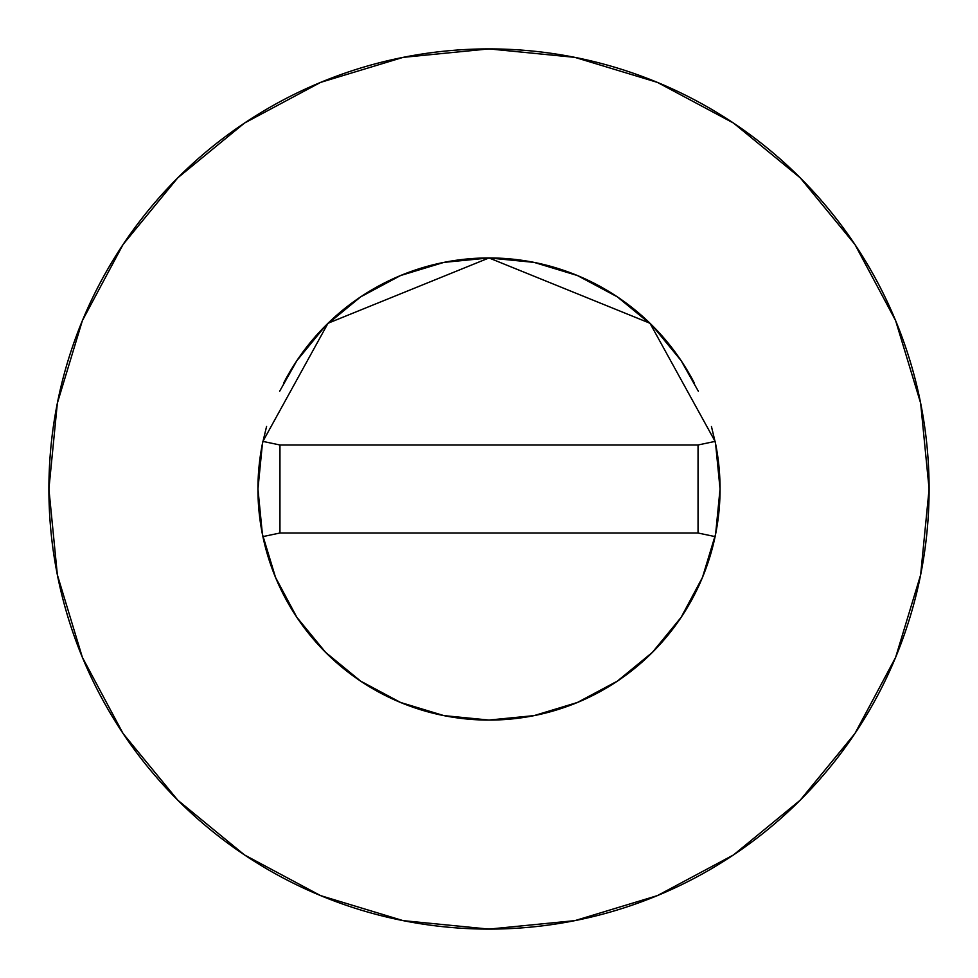 <?xml version="1.0" encoding="UTF-8"?>
<svg xmlns="http://www.w3.org/2000/svg" width="978" height="978" viewBox="0 0 978 978"><rect width="100%" height="100%" fill="white"/><g stroke="black" fill="none" stroke-linecap="round" stroke-linejoin="round"><path stroke-width="1.47" d="M262.911 441.347A231.052 231.052 0 0 0 257.947 489A231.052 231.052 0 0 1 262.899 441.396L328.021 323.253L489 257.947L649.979 323.253L715.101 441.396A231.052 231.052 0 0 1 720.053 489A231.052 231.052 0 0 0 715.089 441.347M694.209 382.814A231.052 231.052 0 0 0 283.791 382.814M48.9 489A440.1 440.1 0 0 1 489 48.9A440.1 440.1 0 0 1 929.1 489A440.1 440.1 0 0 1 489 929.1A440.1 440.1 0 0 1 48.9 489L57.36 574.856L82.397 657.424L123.069 733.512L177.8 800.2L244.488 854.931L320.576 895.603L403.144 920.64L489 929.1L574.856 920.64L657.424 895.603L733.512 854.931L800.2 800.2L854.931 733.512L895.603 657.424L920.64 574.856L929.1 489L920.64 403.144L895.603 320.576L854.931 244.488L800.2 177.8L733.512 123.069L657.424 82.397L574.856 57.36L489 48.9L403.144 57.36L320.576 82.397L244.488 123.069L177.8 177.8L123.069 244.488L82.397 320.576L57.36 403.144L48.9 489M711.446 426.518L715.615 443.926L720.053 489L715.615 534.074L702.461 577.423L681.116 617.362L652.375 652.375L617.362 681.116L577.423 702.461L534.074 715.615L489 720.053L443.926 715.615L400.577 702.461L360.637 681.116L325.625 652.375L296.884 617.362L275.539 577.423L262.385 534.074L257.947 489L262.385 443.926L266.603 426.359M279.647 391.249L296.884 360.637L325.625 325.625L360.637 296.884L400.577 275.539L443.926 262.385L489 257.947L534.074 262.385L577.423 275.539L617.362 296.884L652.375 325.625L681.116 360.637L698.353 391.249M854.931 244.488L800.2 177.8L733.622 123.155M244.488 123.069L177.8 177.8L123.155 244.378M123.069 733.512L177.8 800.2L244.378 854.845M733.512 854.931L800.2 800.2L854.845 733.622M715.101 536.604A231.052 231.052 0 0 0 720.053 489A231.052 231.052 0 0 1 262.899 536.604A231.052 231.052 0 0 1 257.947 489A231.052 231.052 0 0 0 715.101 536.604L698.047 533.01L715.101 536.604A231.052 231.052 0 0 0 715.101 441.396L698.047 444.99L715.101 441.396L649.979 323.253L489 257.947L328.021 323.253L262.899 441.396A231.052 231.052 0 0 0 257.947 489M279.952 533.01L262.899 536.604L279.952 533.01L698.047 533.01L698.047 444.99L279.952 444.99L262.899 441.396L279.952 444.99L279.952 533.01L698.047 533.01L698.047 444.99L279.952 444.99L279.952 533.01"/></g></svg>
